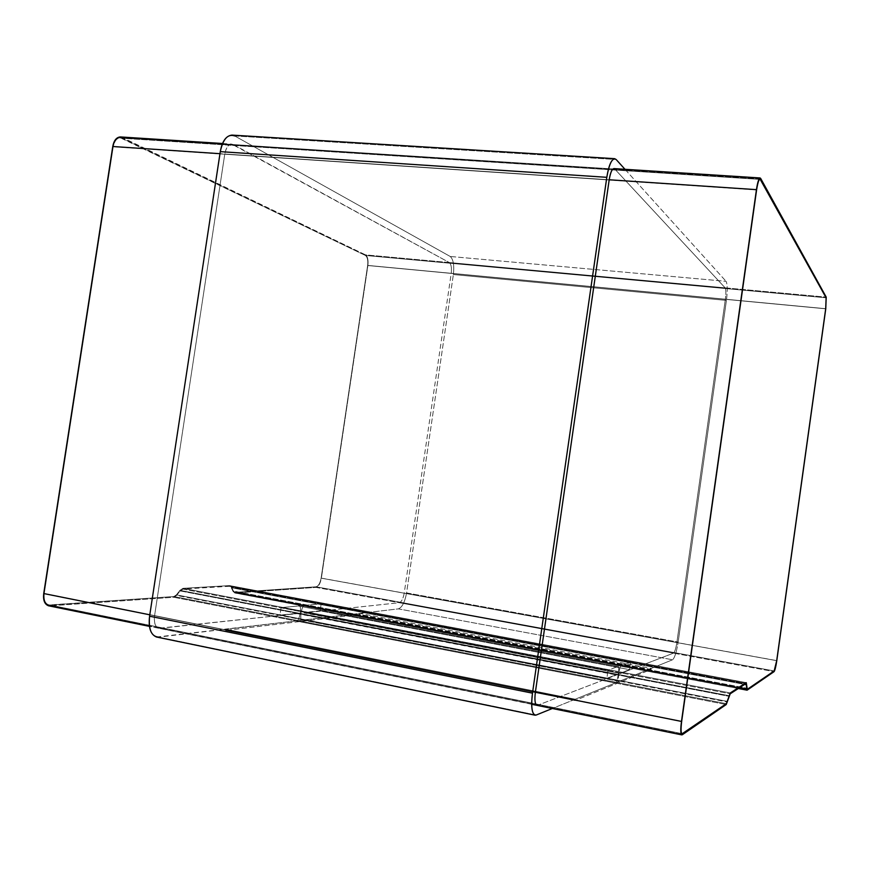 <?xml version="1.0" encoding="UTF-8"?>
<svg xmlns="http://www.w3.org/2000/svg" width="870" height="870" viewBox="0 0 870 870"><rect width="100%" height="100%" fill="white"/><g stroke="black" fill="none" stroke-linecap="round" stroke-linejoin="round"><path stroke-width="0.65" stroke-dasharray="4.35 3.26" d="M156.524 637.025L296.017 620.93C299.084 623.17 302.934 604.813 298.671 605.998L281.097 607.619L279.977 615.101L297.105 613.633L158.731 628.249C155.165 626.802 153.772 622.637 154.566 615.764L224.786 154.012C225.917 147.791 228.255 144.485 231.801 144.094L449.322 262.555C451.193 264.219 451.824 267.829 451.225 273.397L404.213 593.133C403.18 598.69 401.538 601.877 399.286 602.714L304.065 612.893L320.116 610.827L321.16 603.791L305.196 605.313C302.227 602.964 298.323 621.223 302.542 620.092L398.384 608.88L672.564 659.775C674.696 657.894 676.555 651.989 678.154 642.06C676.555 651.989 674.696 657.894 672.564 659.775L398.384 608.88C402.125 607.456 404.854 602.138 406.573 592.916L678.154 642.06L406.573 592.916L453.368 274.528L726.417 300.4L678.154 642.06L726.417 300.4L453.368 274.528C454.368 265.296 453.313 259.271 450.225 256.476L726.058 281.325C727.505 284.153 727.625 290.515 726.417 300.4C727.625 290.515 727.505 284.153 726.058 281.325L450.225 256.476L234.715 135.948L616.156 159.514L234.715 135.948L231.964 135.1M624.986 169.302L726.058 281.325L624.986 169.302M158.579 637.112L536.181 715.042L158.579 637.112L296.017 620.93L615.405 682.939L552.352 708.495L615.405 682.939L296.017 620.93C299.693 622.963 302.651 603.084 298.247 605.977L617.961 666.627C620.419 664.93 616.95 685.038 615.405 682.939C617.308 684.744 620.386 663.103 617.722 666.648L298.247 605.977L281.097 607.619L608.032 670.15L617.722 666.648L608.032 670.15L281.097 607.619L279.977 615.101L606.858 678.317L608.032 670.15L606.858 678.317L279.977 615.101L297.159 613.274L616.591 674.598L606.858 678.317L616.591 674.598L297.159 613.274L616.536 675L297.105 613.633L159.917 628.303L537.584 705.276L616.536 675L537.584 705.276L159.917 628.303C155.621 627.922 153.838 623.746 154.566 615.764L535.387 692.139L154.566 615.764L224.786 154.012L609.196 179.775L224.786 154.012C226.428 146.377 229.299 143.235 233.41 144.572L614.785 169.063L233.41 144.572L449.322 262.555L725.134 287.85L614.785 169.063L725.134 287.85L449.322 262.555C451.193 264.219 451.824 267.829 451.225 273.397L725.362 299.313C726.08 293.353 726.004 289.525 725.134 287.85C726.004 289.525 726.08 293.353 725.362 299.313L451.225 273.397L404.213 593.133L676.86 642.517L725.362 299.313L676.86 642.517L404.213 593.133C403.18 598.69 401.538 601.877 399.286 602.714L673.5 653.142C674.783 652.043 675.903 648.498 676.86 642.517C675.903 648.498 674.783 652.043 673.5 653.142L399.286 602.714L304.065 612.893L620.462 673.489L673.5 653.142L620.462 673.489L304.119 612.534L620.462 673.489L304.119 612.534L320.116 610.827L629.521 669.65L620.517 673.097L629.521 669.65L320.116 610.827L321.16 603.791L630.609 662.005L629.521 669.65L630.609 662.005L321.16 603.791L305.196 605.313L621.637 665.245L630.609 662.005L621.637 665.245L305.196 605.313C301.585 603.182 298.617 623.094 302.988 620.114L619.092 681.373C616.667 683.015 620.158 663.016 621.637 665.245C619.788 663.31 616.699 684.994 619.342 681.34L302.988 620.114L398.384 608.88C402.125 607.456 404.854 602.138 406.573 592.916L453.368 274.528C454.368 265.296 453.313 259.271 450.225 256.476L234.715 135.948M672.564 659.775L619.342 681.34L672.564 659.775M537.584 705.276L158.731 628.249M575.048 700.546L575.244 699.219L225.711 629.206L225.537 630.413L575.048 700.546L225.537 630.413L359.723 614.405L651.086 669.487L575.048 700.546L651.086 669.487L359.723 614.405L359.875 613.415L651.238 668.421L651.086 669.487L651.238 668.421L359.875 613.415L225.711 629.206L575.244 699.219L651.238 668.421L575.244 699.219L575.048 700.546M225.537 630.413L225.711 629.206L359.875 613.415L359.723 614.405L225.537 630.413M825.706 308.698L367.64 265.404L321.117 578.148L776.703 660.667L321.117 578.148C320.127 583.204 318.463 586.086 316.114 586.793L235.204 592.339L233.464 591.089L231.55 587.163L229.854 585.64L182.961 588.337L179.927 590.338L176.425 594.862L173.902 596.537L48.785 604.944C45.088 603.541 43.587 599.724 44.272 593.514L113.263 146.736C114.318 141.114 116.678 138.134 120.332 137.819L365.433 255.465C367.434 257.009 368.162 260.326 367.64 265.404L825.706 308.698L367.64 265.404C368.162 260.326 367.434 257.009 365.433 255.465L826.119 297.79L365.433 255.465L121.996 138.265L760.532 179.427L121.996 138.265C117.733 137.025 114.818 139.842 113.263 146.736L756.596 189.888L113.263 146.736L44.272 593.514L681.678 721.306L44.272 593.514C43.663 600.724 45.566 604.563 49.992 605.02L682.417 733.747L49.992 605.02L173.902 596.537L726.341 703.689L173.902 596.537L176.425 594.862L727.385 701.394L176.425 594.862L179.927 590.338L729.071 695.706L179.927 590.338L182.961 588.337L730.311 692.955L182.961 588.337L229.408 585.608L746.112 682.689L229.408 585.608L231.55 587.163L746.656 684.103L231.55 587.163L233.464 591.089L746.851 688.224L233.464 591.089L235.204 592.339L747.286 689.355L235.204 592.339L316.114 586.793L774.169 670.955L316.114 586.793C318.463 586.086 320.127 583.204 321.117 578.148L367.64 265.404C368.162 260.326 367.434 257.009 365.433 255.465L826.119 297.79L365.433 255.465L121.996 138.265L760.532 179.427L120.332 137.819C116.678 138.134 114.318 141.114 113.263 146.736L756.596 189.888L113.263 146.736L44.272 593.514L681.678 721.306L44.272 593.514C43.587 599.724 45.088 603.541 48.785 604.944L682.417 733.747L49.992 605.02L173.902 596.537L726.341 703.689L173.902 596.537L176.425 594.862L727.385 701.394L176.425 594.862L179.927 590.338L729.071 695.706L179.927 590.338L182.961 588.337L730.311 692.955L182.961 588.337L229.408 585.608L746.112 682.689L229.854 585.64L231.55 587.163L746.656 684.103L231.55 587.163L233.464 591.089L746.851 688.224L233.464 591.089L234.824 592.318L747.286 689.355L235.204 592.339L316.114 586.793L774.169 670.955L316.114 586.793C318.463 586.086 320.127 583.204 321.117 578.148L776.703 660.667L321.117 578.148L367.64 265.404L825.706 308.698M122.126 137.427L760.674 178.437L122.126 137.427L365.52 254.877L826.217 297.127L365.52 254.877C367.662 256.53 368.445 260.076 367.89 265.524L825.76 308.806L367.89 265.524L321.378 578.126L776.79 660.613L321.378 578.126C320.323 583.553 318.54 586.641 316.027 587.402L774.072 671.64L316.027 587.402L235.096 593.014L747.178 690.127L235.096 593.014L233.171 591.633L739.75 687.561L233.171 591.633L231.257 587.707L744.589 684.396L231.257 587.707L229.299 586.293L746.003 683.483L229.299 586.293L182.852 589.066L730.202 693.803L182.852 589.066L180.101 590.893L729.06 696.304L180.101 590.893L176.588 595.417L727.374 701.992L176.588 595.417L173.793 597.266L48.568 605.792L682.276 734.769L49.862 605.868L173.793 597.266L726.222 704.537L173.793 597.266L182.852 589.066L229.299 586.293L231.257 587.707L233.171 591.633L235.096 593.014L316.027 587.402C318.54 586.641 320.323 583.553 321.378 578.126L367.89 265.524C368.445 260.076 367.662 256.53 365.52 254.877L120.332 136.938M535.387 692.139L149.792 614.807L535.387 692.139M609.196 179.775L219.969 153.685L609.196 179.775M365.433 255.465C367.434 257.009 368.162 260.326 367.64 265.404L321.117 578.148C320.127 583.204 318.463 586.086 316.114 586.793L235.204 592.339L233.464 591.089L231.55 587.163L229.408 585.608L182.961 588.337L179.927 590.338L176.425 594.862L173.902 596.537L49.992 605.02C45.566 604.563 43.663 600.724 44.272 593.514L113.263 146.736C114.818 139.842 117.733 137.025 121.996 138.265L365.433 255.465M617.961 666.627L298.671 605.998M222.513 143.496L231.801 144.094M619.092 681.373L302.542 620.092M760.021 178.992L120.332 137.819L760.021 178.992M681.993 733.867L48.785 604.944L681.993 733.867M746.264 682.656L229.854 585.64L746.264 682.656M747.167 689.388L234.824 592.318L747.167 689.388M531.646 704.276L149.422 626.356M738.293 688.507L234.683 592.992M746.134 683.439L229.713 586.326"/><path stroke-width="1.3" d="M616.156 159.514L624.986 169.302L616.156 159.514C612.447 157.166 609.326 163.103 606.803 177.317C608.641 165.811 611.262 159.591 614.655 158.677L616.156 159.514M614.655 158.677L231.964 135.1C226.059 135.763 222.165 141.266 220.284 151.641L606.803 177.317L220.284 151.641L149.586 616.221L532.473 693.162L606.803 177.317L532.473 693.162L149.586 616.221C148.27 627.672 150.586 634.611 156.524 637.025L534.996 715.183C531.733 713.193 530.885 705.853 532.473 693.162C530.82 707.941 532.048 715.238 536.181 715.042L534.996 715.183M552.352 708.495L536.181 715.042L552.352 708.495M536.91 705.352C534.952 704.156 534.441 699.752 535.387 692.139L609.196 179.775C610.686 171.303 612.556 167.725 614.785 169.063L613.905 168.584C611.86 169.139 610.294 172.869 609.196 179.775L535.387 692.139C534.441 699.752 534.941 704.145 536.91 705.342L537.584 705.276M158.579 637.112C151.38 636.557 148.389 629.597 149.586 616.221L220.284 151.641C223.057 138.852 227.875 133.621 234.715 135.948M776.703 660.667L825.706 308.698L826.119 297.79L760.021 178.992C758.738 179.568 757.596 183.2 756.596 189.888L681.678 721.306C680.731 728.668 680.829 732.855 681.993 733.867L726.341 703.689L730.311 692.955L746.264 682.656L747.286 689.355L774.169 670.955L776.703 660.667L774.169 670.955L747.286 689.355L746.112 682.689L730.311 692.955L726.341 703.689L682.417 733.747C680.895 733.965 680.644 729.821 681.678 721.306L756.596 189.888C757.911 181.689 759.227 178.198 760.532 179.427L826.119 297.79L825.706 308.698L776.703 660.667L774.169 670.955L747.286 689.355L746.264 682.656L730.311 692.955L726.341 703.689L681.993 733.867C680.829 732.855 680.731 728.668 681.678 721.306L756.596 189.888C757.596 183.2 758.738 179.568 760.021 178.992L826.119 297.79L825.706 308.698L776.703 660.667L825.706 308.698L826.119 297.79L760.532 179.427C759.227 178.198 757.911 181.689 756.596 189.888L681.678 721.306C680.644 729.821 680.895 733.965 682.417 733.747L726.341 703.689L730.311 692.955L746.112 682.689L747.286 689.355L774.169 670.955L776.703 660.667M726.222 704.537L681.819 734.889C680.568 733.812 680.46 729.321 681.482 721.437L535.387 692.139L681.482 721.437L756.443 189.649L609.196 179.775L756.443 189.649C757.531 182.482 758.749 178.589 760.119 177.958L826.217 297.127L825.76 308.806L776.79 660.613C775.866 666.757 774.952 670.433 774.072 671.64L747.178 690.127L746.688 688.877L739.75 687.561L746.688 688.877L746.493 684.755L744.589 684.396L746.493 684.755L746.134 683.439L730.202 693.803L726.222 704.537L730.202 693.803L746.003 683.483L747.178 690.127L774.072 671.64C774.952 670.433 775.866 666.757 776.79 660.613L825.76 308.806L826.217 297.127L760.674 178.437C759.271 177.11 757.868 180.84 756.443 189.649L681.482 721.437C680.373 730.561 680.634 734.998 682.276 734.769L726.222 704.537M149.792 614.807L43.728 593.547C42.989 600.202 44.598 604.28 48.557 605.792C44.598 604.291 42.989 600.213 43.728 593.547L149.792 614.807M219.969 153.685L112.763 146.508L43.728 593.547L112.763 146.508L219.969 153.685M222.513 143.496L120.332 136.938C116.417 137.297 113.894 140.483 112.763 146.508C114.438 139.113 117.559 136.09 122.126 137.427M681.819 734.889L531.646 704.276M149.422 626.356L48.557 605.792M760.119 177.958L613.905 168.584M747.036 690.171L738.293 688.507"/></g></svg>
